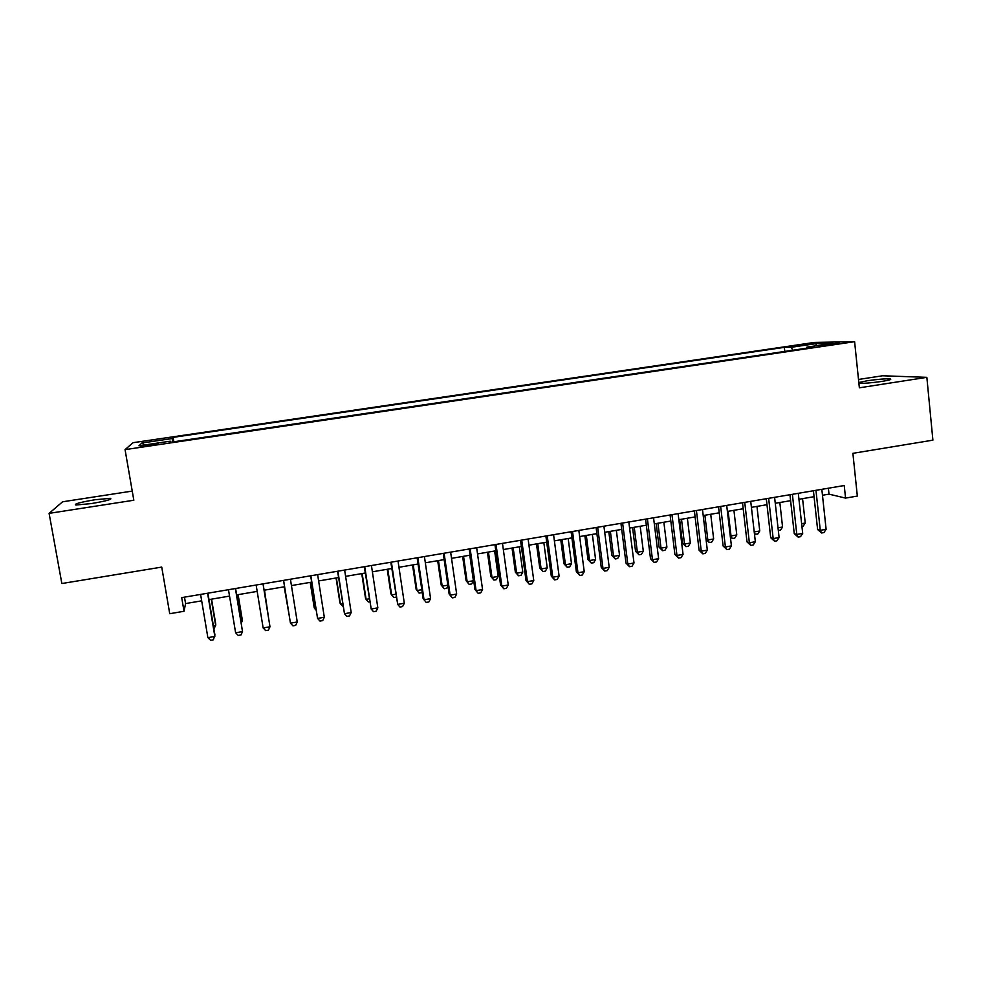 <?xml version="1.0" encoding="UTF-8"?>
<svg xmlns="http://www.w3.org/2000/svg" width="982" height="982" viewBox="0 0 982 982"><rect width="100%" height="100%" fill="white"/><g stroke="black" fill="none" stroke-linecap="round" stroke-linejoin="round"><path stroke-width="1.47" d="M91.314 503.582C106.4 500.992 112.758 499.249 110.365 498.316L94.996 499.752C79.984 502.293 73.613 504.048 75.872 505.018L91.314 503.582M858.882 383.238L858.98 383.25C863.62 383.532 871.279 382.919 881.946 381.409C889.348 380.206 892.086 379.371 890.146 378.929C885.445 378.647 877.81 379.248 867.229 380.758L858.82 382.538M148.883 445.693L158.139 443.594L140.757 446.577L148.883 445.693M132.239 491.086L62.59 501.79L49.1 513.365L61.854 583.529L161.735 567.093L169.739 613.713L184.027 611.27L185.573 603.574L201.678 600.837M814.373 342.423L133.024 442.698L125.058 449.633L854.61 341.687L814.373 342.423M854.61 341.687L859.36 387.804L926.848 377.346L882.511 375.775L858.501 379.469M926.848 377.346L932.9 440.157L852.892 453.328L857.335 496.07L845.551 498.095L844.238 485.538L181.695 597.621L184.027 611.27M828.305 344.277L818.792 346.081L829.937 344.952L839.463 343.135L828.305 344.277L828.391 345.173M170.512 442.268L170.254 441.176L169.309 442.44L814.409 347.051L806.909 347.125L806.566 348.205M170.254 441.176L138.965 445.791L141.887 443.005L172.231 438.537L173.102 437.371L784.348 347.358L791.271 347.284L816.533 343.565L832.822 343.295L806.909 347.125M49.1 513.365L133.822 500.231L125.058 449.633M822.462 495.259L829.004 494.142L845.551 498.095M208.994 599.597L229.53 596.099M236.65 594.896L257.174 591.397M264.109 590.219L284.559 586.745M291.445 585.579L311.662 582.13M318.622 580.951L338.545 577.563M345.603 576.36L365.243 573.022M372.374 571.806L391.744 568.517M398.962 567.289L418.05 564.036M425.341 562.796L444.159 559.605M451.524 558.341L470.071 555.186M477.522 553.922L495.8 550.816M503.336 549.539L521.344 546.471M528.954 545.182L546.704 542.162M554.388 540.849L571.892 537.878M579.638 536.553L596.884 533.619M604.703 532.293L621.704 529.408M629.597 528.058L646.352 525.21M654.307 523.86L670.816 521.049M678.844 519.687L695.109 516.913M703.21 515.538L719.241 512.813M727.392 511.426L743.19 508.737M751.414 507.338L766.979 504.699M775.264 503.287L790.596 500.673M798.943 499.261L814.066 496.683M828.378 488.214L829.004 494.142M184.481 597.154L185.573 603.574M792.805 350.243L791.271 347.284M784.802 351.433L784.348 347.358M173.839 441.777L173.102 437.371M172.231 438.537L172.623 441.949M815.735 345.824L816.533 343.565M141.887 443.005L144.366 444.993M813.415 490.742L817.613 529.519L820.277 530.329L815.956 490.313M826.12 529.31L823.91 532.575L821.578 532.981L820.277 530.329L826.12 529.31L821.836 489.331M821.578 532.981L817.613 529.519M801.631 523.688L805.24 523.062L802.576 498.647M805.24 523.062L803.129 526.217L801.926 526.426M789.945 494.719L794.242 533.607L796.807 534.441L792.388 494.302M802.699 533.41L800.502 536.688L798.157 537.093L796.807 534.441L802.699 533.41L798.292 493.308M798.157 537.093L794.242 533.607M766.304 498.721L770.71 537.731L773.178 538.59L768.648 498.328M779.107 537.547L776.934 540.824L774.577 541.242L773.178 538.59L779.107 537.547L774.602 497.322M774.577 541.242L770.71 537.731M742.502 502.747L747.007 541.88L749.376 542.764L744.737 502.367M755.342 541.708L753.206 544.998L750.825 545.415L749.376 542.764L755.342 541.708L750.727 501.348M750.825 545.415L747.007 541.88M718.529 506.798L723.145 546.053L725.403 546.962L720.653 506.442M731.418 545.906L729.307 549.196L726.901 549.613L725.403 546.962L731.418 545.906L726.692 505.423M726.901 549.613L723.145 546.053M778.014 527.8L782.568 527.003L779.843 502.502M782.568 527.003L780.494 530.17L778.321 530.538M754.225 531.925L759.749 530.967L756.962 506.405M759.749 530.967L757.699 534.134L754.483 534.208M755.404 534.539L754.286 532.44M728.141 511.303L731.013 535.963L736.782 534.957L733.922 510.321M730.227 535.669L732.437 538.529L730.363 536.872M736.782 534.957L734.745 538.136L732.437 538.529M704.904 515.255L707.838 539.99L713.644 538.983L710.722 514.261M706.033 539.265L707.838 539.99L709.323 542.555L706.058 539.511M713.644 538.983L711.643 542.162L709.323 542.555M694.384 510.885L699.11 550.264L701.271 551.184L696.41 510.542M707.322 550.129L705.236 553.418L702.817 553.848L701.271 551.184L707.322 550.129L702.486 509.511M702.817 553.848L699.11 550.264M679.63 519.552L682.502 543.181L684.515 544.04L690.358 543.021L687.375 518.238M681.508 519.232L684.515 544.04L686.037 546.618L682.502 543.181M690.358 543.021L688.37 546.213L686.037 546.618M670.08 514.998L674.904 554.499L676.966 555.444L671.983 514.678M683.055 554.376L681.005 557.678L678.562 558.107L676.966 555.444L683.055 554.376L678.108 513.635M678.562 558.107L674.904 554.499M656.185 523.541L659.118 547.244L661.021 548.128L666.913 547.097L663.857 522.24M657.952 523.234L661.021 548.128L662.604 550.693L659.118 547.244M666.913 547.097L664.949 550.288L662.604 550.693M645.591 519.147L650.526 558.77L652.478 559.74L647.396 518.84M658.615 558.66L656.59 561.962L654.135 562.391L652.478 559.74L658.615 558.66L653.558 517.796M654.135 562.391L650.526 558.77M632.568 527.555L635.563 551.332L637.379 552.228L643.308 551.197L640.178 526.266M634.237 527.273L637.379 552.228L639 554.805L635.563 551.332M643.308 551.197L641.369 554.4L639 554.805M620.931 523.308L625.976 563.067L627.817 564.061L622.613 523.025M634.004 562.981L632.003 566.283L629.536 566.712L627.817 564.061L634.004 562.981L628.824 521.982M629.536 566.712L625.976 563.067M608.791 531.593L611.86 555.444L613.566 556.364L619.532 555.333L616.34 530.317M610.362 531.336L613.566 556.364L615.248 558.942L611.86 555.444M619.532 555.333L617.629 558.537L615.248 558.942M596.099 527.518L601.254 567.387L602.985 568.406L597.67 527.248M609.208 567.314L607.244 570.628L604.752 571.07L602.985 568.406L609.208 567.314L603.918 526.192M604.752 571.07L601.254 567.387M571.082 531.741L576.36 571.757L577.981 572.788L572.531 531.495M584.241 571.696L582.301 575.01L579.797 575.452L577.981 572.788L584.241 571.696L578.84 530.44M579.797 575.452L576.36 571.757M545.882 536.012L551.283 576.139L552.78 577.207L547.22 535.779M559.102 576.103L557.187 579.429L554.67 579.871L552.78 577.207L559.102 576.103L553.566 534.711M554.67 579.871L551.283 576.139M520.509 540.309L526.021 580.558L527.408 581.651L521.724 540.1M533.766 580.534L531.888 583.873L529.347 584.315L527.408 581.651L533.766 580.534L528.107 539.02M529.347 584.315L526.021 580.558M494.94 544.629L500.575 585.014L501.839 586.131L496.033 544.445M508.246 585.014L506.405 588.341L503.84 588.795L501.839 586.131L508.246 585.014L502.477 543.353M503.84 588.795L500.575 585.014M469.187 548.987L474.944 589.507L476.098 590.648L470.157 548.815M482.555 589.519L480.738 592.858L478.16 593.312L476.098 590.648L482.555 589.519L476.651 547.723M478.16 593.312L474.944 589.507M443.25 553.369L449.13 594.024L450.161 595.19L444.097 553.234M456.667 594.049L454.875 597.4L452.285 597.854L450.161 595.19L456.667 594.049L450.628 552.13M452.285 597.854L449.13 594.024M417.129 557.788L423.119 598.578L424.028 599.769L417.841 557.666M430.582 598.627L428.827 601.978L426.213 602.432L424.028 599.769L430.582 598.627L424.42 556.561M390.799 562.244L397.71 604.384L391.388 562.146M404.314 603.23L402.595 606.581L399.956 607.048L397.71 604.384L404.314 603.23L398.029 561.029M364.285 566.737L371.196 609.024L364.739 566.651M377.837 607.858L376.155 611.221L373.504 611.688L371.196 609.024L377.837 607.858L371.429 565.522M337.575 571.254L344.486 613.713L337.894 571.193M351.175 612.535L349.531 615.898L346.855 616.377L344.486 613.713L351.175 612.535L344.633 570.063M310.656 575.808L317.567 618.427L310.852 575.771M324.318 617.248L322.697 620.612L320.009 621.09L317.567 618.427L324.318 617.248L317.628 574.63M584.855 535.669L587.985 559.593L589.593 560.538L595.595 559.495L592.342 534.392M586.315 535.423L589.593 560.538L591.324 563.116L587.985 559.593M595.595 559.495L593.717 562.698L591.324 563.116M560.759 539.769L563.95 563.766L565.448 564.736L571.499 563.68L568.173 538.504M562.097 539.535L565.448 564.736L567.228 567.314L563.95 563.766M571.499 563.68L569.646 566.884L567.228 567.314M536.479 543.893L539.744 567.964L541.131 568.959L547.232 567.891L543.832 542.653M537.719 543.684L541.131 568.959L542.972 571.536L539.744 567.964M547.232 567.891L545.403 571.107L542.972 571.536M512.039 548.054L515.366 572.199L516.655 573.206L522.792 572.138L519.318 546.814M513.169 547.858L516.655 573.206L518.545 575.783L515.366 572.199M522.792 572.138L521 575.366L518.545 575.783M487.428 552.24L490.828 576.459L492.007 577.49L498.181 576.422L494.633 551.012M488.447 552.068L492.007 577.49L493.946 580.067L490.828 576.459M498.181 576.422L496.413 579.638L493.946 580.067M462.645 556.45L466.106 580.743L467.174 581.81L473.398 580.73L469.789 555.247M463.541 556.303L467.174 581.81L469.187 584.388L466.106 580.743M473.398 580.73L471.667 583.959L469.187 584.388M437.69 560.697L441.225 585.063L442.182 586.156L447.853 585.162M438.463 560.562L442.182 586.156L444.232 588.734L441.225 585.063M447.964 585.972L446.736 588.292L444.232 588.734M412.55 564.981L416.159 589.421L417.006 590.526L421.818 589.691M413.213 564.859L417.006 590.526L419.118 593.103L421.634 592.674L422.113 591.741M387.239 569.278L390.922 593.803L391.646 594.932L395.586 594.245M387.78 569.192L391.646 594.932L393.819 597.51L396.028 597.13M361.744 573.611L365.5 598.21L366.102 599.364L369.171 598.836M362.162 573.549L366.102 599.364L368.336 601.954L369.613 601.733M336.065 577.981L339.895 602.653L340.386 603.844L342.558 603.464M336.372 577.932L340.386 603.844L343.013 606.36M310.202 582.387L314.117 607.134L314.486 608.337L315.75 608.116M310.386 582.351L314.486 608.337L316.057 610.08M283.54 580.387L290.451 623.177L283.602 580.387M297.251 621.987L295.68 625.362L292.955 625.841L290.451 623.177L297.251 621.987L290.426 579.233M263.016 583.86L269.989 626.762L263.139 627.964L256.142 585.027M263.078 583.86L269.989 626.762L268.442 630.149L265.705 630.628L263.139 627.964M235.41 588.537L242.517 631.573L235.619 632.789L228.475 589.703M235.606 588.5L242.517 631.573L241.007 634.961L238.258 635.452L235.619 632.789M207.583 593.238L214.837 636.422L207.877 637.649L200.598 594.429M207.914 593.189L214.935 635.01L213.364 639.822L210.59 640.313L207.877 637.649M284.166 586.806L288.745 612.817M284.215 586.806L288.831 613.345M268.344 616.352L264.502 590.157M268.43 616.88L264.453 590.157M240.983 621.115L242.272 620.882L242.247 619.605L238.123 594.638M241.302 623.067L242.272 620.882L237.951 594.675M213.413 625.902L215.659 625.509L215.758 624.208L211.56 599.155M213.904 628.848L215.659 625.509L211.253 599.216M823.186 345.787L823.112 345.038M110.536 499.31L110.365 498.316M890.22 379.666L890.146 378.929"/></g></svg>
